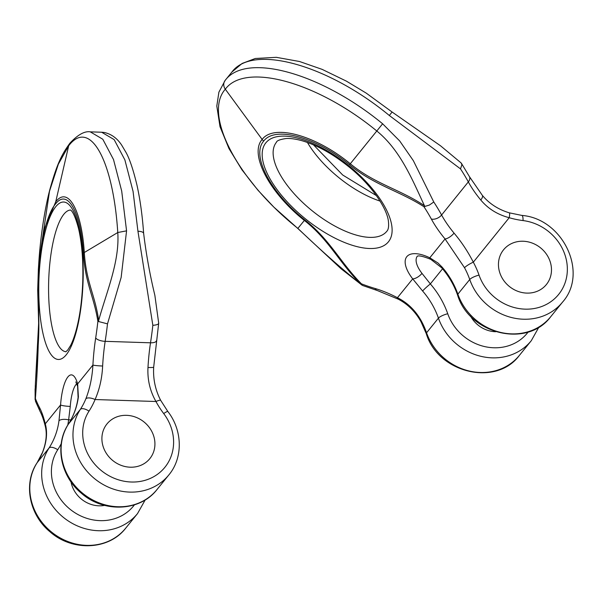 <?xml version="1.0" encoding="UTF-8"?>
<svg xmlns="http://www.w3.org/2000/svg" width="603" height="603" viewBox="0 0 603 603"><rect width="100%" height="100%" fill="white"/><g stroke="black" fill="none" stroke-linecap="round" stroke-linejoin="round"><path stroke-width="0.9" d="M540.559 247.856A27.572 24.821 39 0 0 503.55 249.808A27.572 24.821 39 0 0 509.339 286.455A27.572 24.821 39 0 0 546.386 284.526A27.572 24.821 39 0 0 540.559 247.856A27.572 24.821 39 0 0 503.55 249.808A27.572 24.821 39 0 0 509.339 286.455A27.572 24.821 39 0 0 546.386 284.526A27.572 24.821 39 0 0 546.416 284.495A27.572 24.821 39 0 0 540.559 247.856M461.159 162.991L461.898 164.777L460.504 168.885L389.319 115.49C327.437 64.453 252.642 43.876 231.884 72.058L242.112 63.458L255.265 58.499L276.264 57.315L299.555 61.514L322.13 69.368L346.424 81.156L366.232 93.126L392.116 112.03L440.537 145.798L461.099 162.931M433.776 201.997L413.334 160.647L399.683 140.936L382.626 123.788C320.743 72.752 245.941 52.175 225.183 80.357A7.877 7.093 39 0 0 225.311 89.199C245.255 62.086 317.238 81.97 376.8 130.994C400.648 150.351 412.784 180.749 424.452 205.706C399.789 189.221 374.614 183.9 350.29 163.767C315.776 135.306 273.641 123.668 262.139 139.444L225.311 89.199C202.917 114.329 237.424 180.47 297.882 228.394C320.329 249.898 341.328 268.493 360.865 284.171C339.753 263.315 329.193 239.949 304.364 220.434C269.285 192.681 249.084 153.969 262.139 139.444A7.877 7.093 39 0 0 263.684 141.064C275.066 125.718 315.64 136.911 349.499 164.74C373.935 185.083 399.103 190.774 423.947 206.716L429.374 205.065L433.776 201.997A149.665 65.139 -141.1 0 1 441.592 215.015L468.32 181.902A149.665 65.139 -141.1 0 0 460.504 168.885M421.979 273.37L430.346 283.915A7.877 0.663 139.1 0 0 422.62 291.023L412.708 278.872A7.877 3.384 142.2 0 0 421.979 273.37A27.572 12 38.9 0 1 417.261 256.267M509.264 212.821A7.877 1.455 106.2 0 1 509.203 217.713L473.317 262.177C467.83 251.496 461.401 241.811 454.051 233.112A78.774 34.281 38.9 0 1 441.592 215.015A7.877 4.892 -28.5 0 1 431.349 219.047A86.651 37.71 -141.1 0 0 445.052 238.961L464.536 267.755A7.877 1.44 -28.3 0 1 473.317 262.177A86.651 78.013 39 0 1 479.038 275.111A47.26 42.549 39 0 0 531.718 308.879A47.26 42.549 39 0 0 567.144 264.981A47.26 42.549 39 0 0 523.057 220.577A86.651 78.013 -141 0 1 509.203 217.713C497.573 214.638 488.098 208.736 480.772 200A78.774 34.281 38.9 0 1 468.32 181.902A7.877 4.892 151.5 0 0 469.451 176.656L482.302 195.304C489.176 203.595 498.153 209.437 509.241 212.814L521.874 215.422A7.877 1.952 -82.9 0 1 523.057 220.577M482.325 195.342A7.877 3 140.4 0 1 480.772 200M495.658 331.725A27.572 24.821 -141 0 1 470.483 315.987M263.684 141.064C251.021 155.378 270.461 192.659 304.794 219.907C329.818 239.519 340.65 262.9 361.453 283.832L361.446 284.616L362.591 285.475M417.382 256.109L417.178 256.305C417.201 257.044 416.379 253.509 430.828 259.38L441.66 267.762A7.877 0.663 -40.9 0 1 442.052 267.054L437.929 262.976L429.788 257.798A35.449 15.429 -141.1 0 0 406.806 256.674A35.449 15.429 -141.1 0 0 412.708 278.872L397.445 297.709C407.522 302.729 415.497 310.5 421.369 321.022A7.877 1.44 151.7 0 0 421.06 321.851L426.276 333.655A7.877 1.937 -19.3 0 1 426.562 332.788L438.434 318.135A55.137 49.642 39 0 0 480.749 356.283A55.137 49.642 39 0 0 531.288 340.695L538.946 327.045M424.934 206.271L424.452 205.706M430.828 259.38A7.877 3.377 -64.3 0 1 429.788 257.798L445.052 238.961A7.877 3 -39.6 0 0 454.051 233.112M361.446 284.616L360.865 284.171M361.453 283.832A141.788 61.71 -141.1 0 0 375.081 288.49A86.651 37.71 38.9 0 1 397.445 297.709A7.877 2.985 117.5 0 0 398.266 299.178C407.824 304.161 415.422 311.713 421.06 321.851M154.865 442.12A27.572 24.821 39 0 0 135.75 417.201A27.572 24.821 39 0 0 106.995 423.909A27.572 24.821 39 0 0 112.791 460.556A27.572 24.821 39 0 0 149.838 458.627A27.572 24.821 39 0 0 154.865 442.12A27.572 24.821 39 0 0 135.75 417.201A27.572 24.821 39 0 0 106.995 423.909A27.572 24.821 39 0 0 105.208 451.428A27.572 24.821 39 0 0 130.263 467.197A27.572 24.821 39 0 0 149.838 458.627A27.572 24.821 39 0 0 154.865 442.12M158.695 323.148C158.581 324.308 156.629 325.032 152.845 325.326L137.936 231.205L133.059 191.392L124.874 159.885L114.155 139.61L101.854 132.351M35.298 385.347L35.087 398.93L35.389 383.734L38.833 319.937L37.703 289.877L38.351 270.054L44.562 228.318L55.717 201.847L68.682 145.76C89.741 118.158 113.062 159.411 117.773 232.517C119.763 261.438 106.663 291.581 98.673 320.457C95.078 294.875 86.161 282.34 84.284 252.333C81.571 209.904 67.928 185.762 55.717 201.847A7.877 7.093 39 0 0 55.559 203.927C67.521 188.317 80.666 211.563 83.365 253.072C85.196 283.335 93.91 296.254 97.89 321.354L107.5 323.864L121.15 277.425L126.57 230.843L121.693 191.023L113.507 159.524L102.796 139.24L90.495 131.989M70.265 406.407L68.636 419.831A7.877 3 -172.5 0 0 58.966 420.811L60.564 404.975A7.877 1.07 -175.8 0 0 70.265 406.407A27.572 7.726 91.9 0 1 76.769 383.772M97.89 321.354A141.788 39.753 91.9 0 1 95.689 337.914A86.651 24.293 -88.1 0 0 92.907 365.056C92.221 377.229 89.87 388.49 85.845 398.847A7.877 3.309 22.3 0 1 95.078 399.533C99.533 389.395 102.05 378.224 102.638 366.013A78.774 22.085 91.9 0 1 105.171 341.336A149.665 41.961 -88.1 0 0 107.5 323.864M158.695 323.2L153.675 367.204C153.004 379.068 155.363 390.141 160.737 400.437A7.877 1.447 151.7 0 0 155.958 401.5C149.996 391.03 147.343 379.686 147.984 367.483A78.774 22.085 91.9 0 1 150.516 342.805L105.171 341.336A7.877 2.992 8.7 0 1 95.689 337.914M153.667 367.212A7.877 0.618 -176.8 0 1 147.984 367.483M104.651 505.389A27.572 24.821 -141 0 1 98.96 505.819A27.572 24.821 -141 0 1 71.033 481.918M55.559 203.927C43.484 217.984 35.494 267.302 38.66 308.239C38.811 338.042 37.725 368.124 35.396 398.477L35.479 401.221M75.812 381.91L77.621 386.297L78.096 397.49A7.877 3 7.5 0 1 78.39 396.842L77.644 383.892A35.449 9.934 -88.1 0 0 67.86 376.973A35.449 9.934 -88.1 0 0 60.564 404.975L45.293 423.811C47.592 432.306 46.717 441.743 42.677 452.122A7.877 3.309 -157.7 0 0 42.459 452.484L37.077 462.803A7.877 3.414 32.9 0 1 37.167 462.667L49.039 448.021A55.137 49.642 39 0 0 65.546 519.055A55.137 49.642 39 0 0 137.537 513.568L145.202 499.917M98.613 321.203L98.673 320.457M77.621 386.297A7.877 5.683 -15.9 0 1 77.644 383.892L92.907 365.056A7.877 0.618 3.2 0 0 102.638 366.013M35.125 399.555L35.087 398.93M35.396 398.477A141.788 39.753 -88.1 0 0 39.414 407.349A86.651 24.293 91.9 0 1 45.293 423.811A7.877 5.374 166.1 0 0 45.21 425.952C47.2 433.685 46.28 442.527 42.459 452.484M442.542 268.802L430.346 283.915A86.651 78.013 -141 0 1 447.735 313.741A7.877 1.937 160.7 0 0 438.434 318.135A78.774 70.92 39 0 0 422.62 291.023M380.041 201.078A70.898 30.859 38.9 0 1 307.432 142.466M386.749 231.356A70.898 30.859 38.9 0 1 312.196 210.801A70.898 30.859 38.9 0 1 276.43 142.278C276.762 140.687 279.98 139.436 286.093 138.524C290.247 138.253 295.334 138.931 301.372 140.544C316.688 144.916 332.607 153.742 349.122 167.016C371.41 184.955 386.892 208.118 388.4 221.105C388.973 226.344 388.43 229.758 386.764 231.333A70.898 30.859 38.9 0 1 386.749 231.356M550.712 316.726L562.584 302.073A55.137 49.642 -141 0 1 512.053 317.66A55.137 49.642 -141 0 1 469.737 279.513L457.865 294.166A55.137 49.642 39 0 0 500.181 332.306A55.137 49.642 39 0 0 550.712 316.726C527.437 348.391 469.277 334.303 457.571 295.025A7.877 1.937 -19.3 0 1 457.865 294.166A78.774 70.92 39 0 0 442.052 267.054M392.048 112.113L389.319 115.49M479.038 275.111A7.877 1.937 160.7 0 0 469.737 279.513A78.774 70.92 -141 0 0 464.536 267.755M528.19 331.967A47.26 42.549 -141 0 1 484.752 346.604A47.26 42.549 -141 0 1 447.735 313.741M531.288 340.695L519.417 355.348A55.137 49.642 -141 0 1 468.878 370.935A55.137 49.642 -141 0 1 426.562 332.788A78.774 70.92 -141 0 0 421.369 321.022M388.422 241.826A78.774 34.281 -141.1 0 0 315.203 144.509A78.774 34.281 -141.1 0 0 277.817 190.646A78.774 34.281 -141.1 0 0 388.422 241.826M423.947 206.716A141.788 61.71 38.9 0 1 431.349 219.047M382.626 123.788L349.499 164.74M231.846 72.096L225.153 80.395L218.897 92.161L216.801 106.03L220.012 126.713L228.974 148.579L241.946 169.805L257.978 190.247L273.83 207.093L297.814 228.469L304.794 219.907M375.081 288.49A7.877 4.884 106.4 0 0 377.305 290.525L398.266 299.178M163.699 413.552A47.26 42.549 39 0 1 160.579 471.817A47.26 42.549 39 0 1 100.46 469.873A47.26 42.549 39 0 1 89.018 411.14A86.651 78.013 39 0 0 95.078 399.533L155.958 401.5A86.651 78.013 -141 0 0 163.699 413.552A7.877 0.904 -37.1 0 1 167.822 411.465C182.588 430.338 183.222 457.798 168.832 474.945A55.137 49.642 -141 0 1 96.849 480.433A55.137 49.642 -141 0 1 80.335 409.399L68.463 424.045A55.137 49.642 39 0 0 84.978 495.078A55.137 49.642 39 0 0 156.961 489.591C140.077 511.623 103.377 512.987 81.209 493.088C60.504 476.129 54.406 444.81 68.373 424.173A7.877 3.414 32.9 0 1 68.463 424.045A78.774 70.92 39 0 0 78.39 396.842M156.373 340.823A7.877 2.992 -171.3 0 1 150.516 342.805A149.665 41.961 -88.1 0 0 152.845 325.326M70.898 419.907L68.636 419.831A86.651 78.013 -141 0 1 67.732 425.198M65.953 351.737A70.898 19.876 91.9 0 1 48.707 280.259A70.898 19.876 91.9 0 1 70.536 210.04M143.635 233.353C143.341 232.132 141.441 231.416 137.936 231.205M89.018 411.14A7.877 3.414 -147.1 0 0 80.335 409.399A78.774 70.92 -141 0 0 85.845 398.847M61.227 443.687A86.651 78.013 -141 0 1 57.722 449.763A7.877 3.414 -147.1 0 0 49.039 448.021A78.774 70.92 39 0 0 58.966 420.811M134.439 504.839A47.26 42.549 -141 0 1 72.496 511.103A47.26 42.549 -141 0 1 57.722 449.763M137.537 513.568L125.665 528.213A55.137 49.642 -141 0 1 53.675 533.7A55.137 49.642 -141 0 1 37.167 462.667A78.774 70.92 -141 0 0 42.677 452.122M66.277 354.745A78.774 22.085 -88.1 0 0 77.071 220.54A78.774 22.085 -88.1 0 0 39.685 266.677A78.774 22.085 -88.1 0 0 66.277 354.745M126.57 230.843L117.773 232.517L83.365 253.072M69.993 143.084A7.877 7.093 39 0 0 68.682 145.76L58.34 164.182L49.491 191.264L38.826 262.893M38.848 329.916L38.66 308.239M39.414 407.349A7.877 6.791 152.1 0 0 40.017 411.284C41.886 414.774 43.62 419.665 45.21 425.952M461.461 163.383L469.451 176.656M562.584 302.073C588.792 272.684 562.803 218.603 521.874 215.422M313.53 144.886L342.685 174.998L376.393 195.621M519.417 355.348C496.141 387.013 437.982 372.925 426.276 333.655M441.66 267.762C448.775 276.008 454.074 285.091 457.571 295.025M362.124 285.242L341.027 268.727L297.814 228.469M362.644 285.498L377.305 290.525M101.756 132.23L90.397 131.861M168.832 474.945L156.961 489.591M101.801 132.23L104.304 132.479C111.449 134.092 117.268 138.351 121.761 145.27L125.952 152.348C129.63 158.868 133.308 169.85 137.002 185.309C140.152 199.548 142.361 215.55 143.635 233.316C146.092 253.742 149.838 274.425 154.865 295.349L158.695 323.185M160.737 400.437L167.822 411.465M125.665 528.213C108.781 550.245 72.081 551.609 49.913 531.718C29.2 514.751 23.11 483.44 37.077 462.803M38.321 270.031L38.788 262.938C40.228 239.165 44.547 208.487 50.479 187.299C57.624 162.124 62.267 153.78 69.956 143.13C77.9 134.62 84.729 130.866 90.442 131.869M78.096 397.49C76.777 407.259 73.536 416.153 68.373 424.173M65.81 351.82L67.717 350.034L70.536 345.564C72.571 341.675 74.478 336.451 76.264 329.894C79.807 316.522 81.948 300.965 82.701 283.206C83.41 262.358 82.083 244.358 78.707 229.223C73.302 208.299 69.579 210.063 70.393 209.957M37.688 289.832L38.848 329.954M35.132 399.729L35.095 388.845M35.494 401.259L40.017 411.284M35.539 381.224C36.708 363.745 39.255 341.471 38.826 319.703M38.373 269.624L37.703 290.284"/></g></svg>
